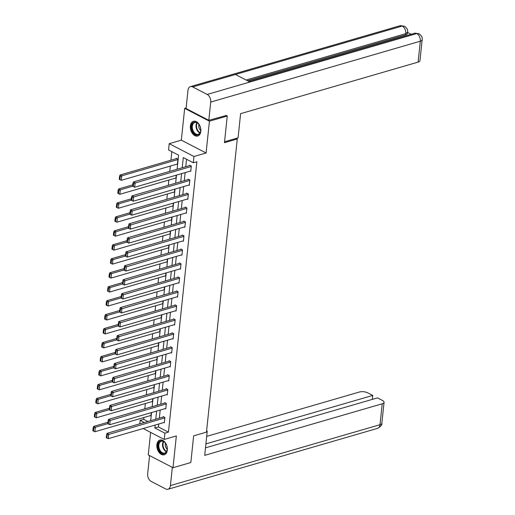 <?xml version="1.0" encoding="UTF-8"?>
<svg xmlns="http://www.w3.org/2000/svg" width="515" height="515" viewBox="0 0 515 515"><rect width="100%" height="100%" fill="white"/><g stroke="black" fill="none" stroke-linecap="round" stroke-linejoin="round"><path stroke-width="0.77" d="M190.376 125.956A7.661 5.015 -106.2 0 0 192.417 133.456A7.661 5.015 -106.2 0 0 197.734 136.018A7.661 5.015 -106.2 0 0 200.811 131.364A7.661 5.015 -106.2 0 0 198.771 123.864A7.661 5.015 -106.2 0 0 193.46 121.302A7.661 5.015 -106.2 0 0 190.376 125.956M156.875 444.722A7.661 5.015 -106.2 0 0 158.916 452.215A7.661 5.015 -106.2 0 0 164.227 454.784A7.661 5.015 -106.2 0 0 167.311 450.129A7.661 5.015 -106.2 0 0 165.264 442.63A7.661 5.015 -106.2 0 0 159.953 440.068A7.661 5.015 -106.2 0 0 156.875 444.722M177.115 169.229L178.596 155.144L168.559 149.949L169.216 143.679L193.968 156.502L193.312 162.766L183.276 157.571L182.207 167.755M186.121 107.95L184.673 108.369L181.332 140.157L169.216 143.679M150.618 432.394L148.256 454.893L173.008 467.717L176.349 435.928L164.234 439.45L143.17 428.538M139.771 423.832L140.138 420.356L144.303 422.512M143.891 417.51L143.698 419.319L140.138 420.356M171.836 151.642L170.935 160.21M170.317 166.081L169.763 171.366M168.849 180.05L168.296 185.336M167.381 194.013L166.821 199.305M165.914 207.983L165.354 213.274M164.446 221.952L163.886 227.237M162.978 235.922L162.418 241.207M161.51 249.891L160.95 255.176M160.036 263.86L159.483 269.145M158.569 277.823L158.015 283.115M157.101 291.793L156.547 297.084M155.633 305.762L155.079 311.047M154.165 319.731L153.612 325.017M152.697 333.701L152.144 338.986M151.23 347.67L150.676 352.955M149.762 361.633L149.208 366.925M148.294 375.602L147.741 380.894M146.827 389.572L146.273 394.857M145.359 403.541L144.805 408.826M225.93 115.328L227.25 116.017L209.431 121.192L184.673 108.369M227.25 116.017L224.45 142.7L237.28 138.973L206.47 432.13L193.64 435.857L190.833 462.534L173.008 467.717M237.28 138.973L236.173 138.4M143.698 419.319L147.863 421.482M150.399 415.618L150.94 415.895L151.281 412.637M151.867 401.649L152.408 401.925L152.749 398.668M153.335 387.679L153.876 387.956L154.217 384.699M154.809 373.71L155.343 373.993L155.685 370.736M156.277 359.747L156.811 360.024L157.152 356.766M157.745 345.777L158.279 346.054L158.62 342.797M159.212 331.808L159.747 332.085L160.088 328.828M160.68 317.839L161.214 318.116L161.556 314.858M162.148 303.869L162.682 304.146L163.023 300.895M163.615 289.9L164.15 290.183L164.491 286.926M165.083 275.937L165.618 276.214L165.959 272.956M166.551 261.968L167.085 262.244L167.433 258.987M168.019 247.998L168.553 248.275L168.901 245.018M169.487 234.029L170.021 234.306L170.368 231.048M170.954 220.059L171.495 220.343L171.836 217.085M172.422 206.09L172.963 206.373L173.304 203.116M173.89 192.127L174.43 192.404L174.772 189.147M175.357 178.158L175.898 178.435L176.239 175.177M176.825 164.188L177.366 164.465L177.926 159.096L176.259 158.227L176.207 158.678M158.729 424.019L158.42 426.948L168.457 432.143L196.878 161.736L193.312 162.766M186.552 159.27L185.773 166.718M185.155 172.589L184.306 180.688M183.688 186.559L182.831 194.651M182.22 200.522L181.364 208.62M180.752 214.491L179.896 222.589M179.278 228.46L178.428 236.559M177.81 242.43L176.96 250.528M176.342 256.399L175.493 264.491M174.875 270.369L174.025 278.461M173.407 284.332L172.557 292.43M171.939 298.301L171.089 306.399M170.471 312.27L169.622 320.369M169.004 326.24L168.154 334.338M167.536 340.209L166.686 348.301M166.068 354.178L165.218 362.27M164.6 368.141L163.751 376.24M163.133 382.111L162.283 390.209M161.665 396.08L160.815 404.178M160.197 410.049L159.347 418.148M163.783 422.551L164.317 422.828L164.884 417.453L163.21 416.59L163.165 417.034M165.251 408.582L165.791 408.859L166.351 403.483L164.678 402.621L164.633 403.065M166.718 394.612L167.259 394.889L167.819 389.52L166.145 388.651L166.1 389.102M168.186 380.643L168.727 380.92L169.287 375.551L167.613 374.682L167.568 375.132M169.654 366.674L170.195 366.95L170.755 361.582L169.087 360.712L169.036 361.163M171.122 352.704L171.662 352.987L172.222 347.612L170.555 346.75L170.504 347.194M172.589 338.741L173.13 339.018L173.697 333.643L172.023 332.78L171.971 333.224M174.057 324.772L174.598 325.049L175.164 319.673L173.491 318.811L173.439 319.255M175.531 310.803L176.066 311.079L176.632 305.71L174.958 304.841L174.907 305.292M176.999 296.833L177.533 297.11L178.1 291.741L176.426 290.872L176.381 291.323M178.467 282.864L179.001 283.147L179.568 277.772L177.894 276.903L177.849 277.353M179.935 268.901L180.469 269.178L181.035 263.802L179.362 262.94L179.317 263.384M181.402 254.931L181.937 255.208L182.503 249.833L180.829 248.97L180.784 249.415M182.87 240.962L183.404 241.239L183.971 235.864L182.297 235.001L182.252 235.445M184.338 226.993L184.872 227.27L185.439 221.901L183.765 221.032L183.72 221.482M185.806 213.023L186.34 213.3L186.906 207.931L185.233 207.062L185.188 207.513M187.273 199.054L187.808 199.337L188.374 193.962L186.7 193.093L186.655 193.543M188.741 185.091L189.275 185.368L189.842 179.993L188.168 179.13L188.123 179.574M190.209 171.122L190.743 171.398L191.31 166.023L189.636 165.161L189.591 165.605M181.332 140.157L206.09 152.981L209.431 121.192M206.09 152.981L193.968 156.502M168.457 432.143L164.89 433.179L164.234 439.45M150.689 420.658L151.539 412.567M152.157 406.689L153.007 398.597M153.625 392.726L154.474 384.628M155.092 378.757L155.942 370.658M156.56 364.787L157.41 356.689M158.028 350.818L158.878 342.72M159.495 336.849L160.345 328.757M160.963 322.879L161.813 314.787M162.431 308.916L163.281 300.818M163.899 294.947L164.749 286.849M165.367 280.978L166.216 272.879M166.834 267.008L167.684 258.91M168.302 253.039L169.152 244.947M169.77 239.076L170.62 230.978M171.238 225.107L172.094 217.008M172.705 211.137L173.561 203.039M174.173 197.168L175.029 189.069M175.647 183.198L176.497 175.106M155.163 425.055L154.854 427.978L164.89 433.179M181.589 173.626L180.739 181.718M180.121 187.595L179.272 195.687M178.654 201.558L177.804 209.657M177.186 215.528L176.336 223.626M175.718 229.497L174.868 237.595M174.25 243.466L173.401 251.565M172.782 257.436L171.926 265.528M171.315 271.399L170.459 279.497M169.847 285.368L168.991 293.466M168.373 299.337L167.523 307.436M166.905 313.307L166.055 321.405M165.437 327.276L164.588 335.368M163.97 341.245L163.12 349.337M162.502 355.208L161.652 363.307M161.034 369.178L160.184 377.276M159.566 383.147L158.717 391.245M158.099 397.117L157.249 405.215M156.631 411.086L155.781 419.178M158.42 426.948L154.854 427.978M164.369 422.377L108.247 438.677L108.723 434.203L107.049 433.334L106.225 437.673L106.895 438.014L107.223 434.885L106.554 434.538M163.751 416.867L107.049 433.334M164.839 417.903L107.223 434.885M106.895 438.014L108.247 438.677M107.841 422.287L93.666 426.407L95.339 427.27L107.693 423.684M150.985 415.451L94.869 431.75L93.511 431.087L93.839 427.952L93.17 427.605L92.842 430.74L93.511 431.087M93.839 427.952L95.339 427.27L94.869 431.75M93.17 427.605L93.666 426.407M166.892 446.26A6.631 4.339 73.8 0 1 167.195 449.389A6.631 4.339 73.8 0 1 163.294 453.715A6.631 4.339 73.8 0 1 158.433 448.256A6.631 4.339 73.8 0 1 159.856 441.374A6.631 4.339 73.8 0 1 165.347 443.029A6.631 4.339 73.8 0 1 166.892 446.26M165.431 443.138A6.141 4.017 -106.2 0 0 161.304 441.258A6.141 4.017 -106.2 0 0 159.103 448.076A6.141 4.017 -106.2 0 0 164.729 453.052A6.141 4.017 -106.2 0 0 167.208 449.254A4.371 2.865 -106.2 0 1 165.431 446.299A4.371 2.865 -106.2 0 1 165.444 443.158M160.513 439.958A7.609 4.983 -106.2 0 0 157.809 448.404A7.609 4.983 -106.2 0 0 164.761 454.578M200.393 127.501A6.631 4.339 73.8 0 1 200.702 130.623A6.631 4.339 73.8 0 1 196.801 134.949A6.631 4.339 73.8 0 1 191.934 129.49A6.631 4.339 73.8 0 1 193.363 122.609A6.631 4.339 73.8 0 1 198.854 124.27A6.631 4.339 73.8 0 1 200.393 127.501M198.932 124.373A6.141 4.017 -106.2 0 0 194.812 122.499A6.141 4.017 -106.2 0 0 192.604 129.317A6.141 4.017 -106.2 0 0 198.236 134.286A6.141 4.017 -106.2 0 0 200.708 130.495M198.945 124.392A4.371 2.865 -106.2 0 0 198.938 127.54A4.371 2.865 -106.2 0 0 200.708 130.469M194.013 121.192A7.609 4.983 -106.2 0 0 191.31 129.638A7.609 4.983 -106.2 0 0 198.262 135.812M206.547 431.377L207.236 431.177L206.605 430.849M207.236 431.177L204.7 455.357L382.201 403.792A5.89 2.356 6 0 0 384.048 402.331A5.89 2.356 6 0 0 382.465 400.47L377.482 397.889L205.485 447.85M167.993 489.25A6.038 3.953 -106.2 0 0 170.42 485.581L380.006 424.701A5.89 2.356 6 0 0 381.853 423.24C382.355 424.682 380.933 426.394 377.572 428.371L167.993 489.25A6.038 3.953 -106.2 0 1 165.727 488.954L151.204 481.435A6.038 3.953 -106.2 0 1 147.67 473.8L149.588 455.582M170.42 485.581L172.332 467.363M372.313 399.395L372.731 395.43L367.749 392.848A5.89 2.356 6 0 0 359.451 392.012L206.689 436.385M372.731 395.43L205.903 443.891M224.546 141.773L238.065 137.846L240.608 113.667L418.116 62.109L420.311 41.2L210.725 102.079L208.813 120.304L226.252 115.495M210.725 102.079A6.038 3.953 -106.2 0 0 207.191 94.445L249.962 82.02L235.445 74.495L192.674 86.919L207.191 94.445M192.674 86.919A6.038 3.953 -106.2 0 0 190.408 86.629A6.038 3.953 -106.2 0 0 187.981 90.299L186.063 108.517L208.813 120.304M411.15 34.273L407.584 32.426M422.158 39.739C422.628 37.531 421.553 35.522 418.933 33.707L416.777 33.565A6.038 3.953 -106.2 0 1 420.311 41.2A5.89 2.356 6 0 0 422.158 39.739L419.963 60.648A5.89 2.356 -174 0 1 418.116 62.109M405.633 34.872L405.762 33.662L407.61 32.2L407.481 33.411A5.89 2.356 -174 0 1 405.633 34.872L247.58 80.784M246.131 80.031L405.762 33.662A6.038 3.953 -106.2 0 0 402.26 26.046L404.423 26.194C406.998 27.99 408.06 29.992 407.61 32.2M165.836 408.408L109.721 424.714L110.191 420.234L108.517 419.365L107.693 423.703L108.362 424.051L108.691 420.916L108.021 420.568M165.218 402.897L108.517 419.365M166.306 403.934L108.691 420.916M108.362 424.051L109.721 424.714M167.304 394.445L111.189 410.745L111.658 406.264L109.985 405.402L109.161 409.734L109.83 410.082L110.159 406.947L109.489 406.599M166.686 388.928L109.985 405.402M167.774 389.964L110.159 406.947M109.83 410.082L111.189 410.745M109.309 408.318L95.133 412.438L96.807 413.3L109.161 409.715M152.453 401.481L96.337 417.781L94.979 417.118L95.307 413.983L94.638 413.635L94.309 416.77L94.979 417.118M95.307 413.983L96.807 413.3L96.337 417.781M94.638 413.635L95.133 412.438M110.777 394.348L96.601 398.468L98.275 399.337L110.628 395.745M153.921 387.512L97.805 403.812L96.447 403.148L96.775 400.013L96.105 399.666L95.777 402.801L96.447 403.148M96.775 400.013L98.275 399.337L97.805 403.812M96.105 399.666L96.601 398.468M168.772 380.476L112.656 396.775L113.126 392.295L111.452 391.432L110.628 395.765L111.298 396.112L111.626 392.977L110.957 392.63M168.154 374.959L111.452 391.432M169.242 375.995L111.626 392.977M111.298 396.112L112.656 396.775M170.24 366.506L114.124 382.806L114.594 378.332L112.92 377.463L112.096 381.795L112.766 382.143L113.094 379.008L112.424 378.66M169.622 360.996L112.92 377.463M170.71 362.026L113.094 379.008M112.766 382.143L114.124 382.806M171.707 352.537L115.592 368.837L116.062 364.363L114.388 363.493L113.564 367.826L114.233 368.173L114.562 365.045L113.892 364.697M171.089 347.026L114.388 363.493M172.177 348.063L114.562 365.045M114.233 368.173L115.592 368.837M112.244 380.385L98.069 384.499L99.743 385.368L112.096 381.776M155.388 373.542L99.273 389.842L97.914 389.179L98.243 386.044L97.573 385.703L97.245 388.831L97.914 389.179M98.243 386.044L99.743 385.368L99.273 389.842M97.573 385.703L98.069 384.499M113.712 366.416L99.537 370.53L101.21 371.399L113.564 367.807M156.856 359.573L100.74 375.873L99.382 375.21L99.71 372.081L99.041 371.733L98.713 374.869L99.382 375.21M99.71 372.081L101.21 371.399L100.74 375.873M99.041 371.733L99.537 370.53M115.18 352.447L101.004 356.56L102.678 357.429L115.032 353.844M158.324 345.604L102.208 361.91L100.85 361.247L101.178 358.112L100.509 357.764L100.18 360.899L100.85 361.247M101.178 358.112L102.678 357.429L102.208 361.91M100.509 357.764L101.004 356.56M173.175 338.567L117.06 354.867L117.529 350.393L115.856 349.524L115.032 353.863L115.701 354.204L116.03 351.076L115.36 350.728M172.557 333.057L115.856 349.524M173.645 334.093L116.03 351.076M115.701 354.204L117.06 354.867M116.647 338.477L102.472 342.597L104.146 343.46L116.499 339.874M159.792 331.641L103.676 347.94L102.318 347.277L102.646 344.142L101.976 343.795L101.648 346.93L102.318 347.277M102.646 344.142L104.146 343.46L103.676 347.94M101.976 343.795L102.472 342.597M174.643 324.598L118.527 340.904L118.997 336.424L117.323 335.561L116.499 339.894L117.169 340.241L117.497 337.106L116.828 336.759M174.025 319.088L117.323 335.561M175.113 320.124L117.497 337.106M117.169 340.241L118.527 340.904M118.115 324.508L103.94 328.628L105.614 329.491L117.967 325.905M161.259 317.671L105.144 333.971L103.785 333.308L104.114 330.173L103.444 329.825L103.116 332.96L103.785 333.308M104.114 330.173L105.614 329.491L105.144 333.971M103.444 329.825L103.94 328.628M176.111 310.635L119.995 326.935L120.465 322.454L118.791 321.592L117.967 325.924L118.637 326.272L118.965 323.137L118.296 322.789M175.493 305.118L118.791 321.592M176.581 306.155L118.965 323.137M118.637 326.272L119.995 326.935M119.583 310.539L105.408 314.659L107.081 315.528L119.435 311.936M162.734 303.702L106.611 320.002L105.253 319.339L105.581 316.204L104.912 315.856L104.584 318.991L105.253 319.339M105.581 316.204L107.081 315.528L106.611 320.002M104.912 315.856L105.408 314.659M177.578 296.666L121.463 312.966L121.933 308.485L120.259 307.622L119.435 311.955L120.104 312.302L120.433 309.167L119.763 308.82M176.96 291.149L120.259 307.622M178.048 292.185L120.433 309.167M120.104 312.302L121.463 312.966M121.051 296.576L106.882 300.689L108.549 301.558L120.903 297.966M164.201 289.733L108.079 306.032L106.721 305.369L107.049 302.234L106.386 301.893L106.051 305.022L106.721 305.369M107.049 302.234L108.549 301.558L108.079 306.032M106.386 301.893L106.882 300.689M179.046 282.696L122.931 298.996L123.4 294.522L121.727 293.653L120.903 297.985L121.572 298.333L121.901 295.198L121.231 294.857M178.428 277.186L121.727 293.653M179.516 278.222L121.901 295.198M121.572 298.333L122.931 298.996M122.519 282.606L108.35 286.72L110.017 287.589L122.377 283.997M165.669 275.763L109.547 292.063L108.189 291.4L108.523 288.271L107.854 287.924L107.519 291.059L108.189 291.4M108.523 288.271L110.017 287.589L109.547 292.063M107.854 287.924L108.35 286.72M180.514 268.727L124.398 285.027L124.868 280.553L123.194 279.684L122.37 284.023L123.04 284.364L123.368 281.235L122.699 280.887M179.896 263.216L123.194 279.684M180.984 264.253L123.368 281.235M123.04 284.364L124.398 285.027M123.986 268.637L109.817 272.757L111.485 273.62L123.845 270.034M167.137 261.794L111.015 278.1L109.656 277.437L109.991 274.302L109.322 273.954L108.993 277.089L109.656 277.437M109.991 274.302L111.485 273.62L111.015 278.1M109.322 273.954L109.817 272.757M181.982 254.758L125.866 271.057L126.336 266.583L124.662 265.714L123.838 270.053L124.508 270.401L124.836 267.266L124.166 266.918M181.364 249.247L124.662 265.714M182.458 250.284L124.836 267.266M124.508 270.401L125.866 271.057M125.454 254.668L111.285 258.788L112.959 259.65L125.312 256.064M168.605 247.831L112.482 264.131L111.124 263.468L111.459 260.332L110.789 259.985L110.461 263.12L111.124 263.468M111.459 260.332L112.959 259.65L112.482 264.131M110.789 259.985L111.285 258.788M183.456 240.795L127.334 257.094L127.804 252.614L126.13 251.751L125.306 256.084L125.975 256.431L126.304 253.296L125.634 252.949M182.831 235.278L126.13 251.751M183.926 236.314L126.304 253.296M125.975 256.431L127.334 257.094M126.922 240.698L112.753 244.818L114.427 245.681L126.78 242.095M170.072 233.862L113.95 250.161L112.598 249.498L112.927 246.363L112.257 246.016L111.929 249.151L112.598 249.498M112.927 246.363L114.427 245.681L113.95 250.161M112.257 246.016L112.753 244.818M184.924 226.825L128.802 243.125L129.271 238.645L127.604 237.782L126.774 242.114L127.443 242.462L127.772 239.327L127.108 238.979M184.306 221.308L127.604 237.782M185.394 222.345L127.772 239.327M127.443 242.462L128.802 243.125M128.396 226.729L114.221 230.849L115.894 231.718L128.248 228.126M171.54 219.892L115.424 236.192L114.066 235.529L114.394 232.394L113.725 232.053L113.397 235.181L114.066 235.529M114.394 232.394L115.894 231.718L115.424 236.192M113.725 232.053L114.221 230.849M186.391 212.856L130.269 229.156L130.739 224.675L129.072 223.813L128.241 228.145L128.911 228.493L129.246 225.358L128.576 225.01M185.773 207.339L129.072 223.813M186.861 208.375L129.246 225.358M128.911 228.493L130.269 229.156M129.864 212.766L115.688 216.879L117.362 217.748L129.716 214.156M173.008 205.923L116.892 222.222L115.534 221.559L115.862 218.431L115.193 218.083L114.864 221.218L115.534 221.559M115.862 218.431L117.362 217.748L116.892 222.222M115.193 218.083L115.688 216.879M187.859 198.887L131.737 215.186L132.207 210.712L130.54 209.843L129.716 214.176L130.379 214.523L130.713 211.388L130.044 211.047M187.241 193.376L130.54 209.843M188.329 194.413L130.713 211.388M130.379 214.523L131.737 215.186M131.331 198.796L117.156 202.91L118.83 203.779L131.183 200.193L131.846 200.554L132.181 197.425L131.512 197.078L131.183 200.213M174.476 191.953L118.36 208.253L117.002 207.597L117.33 204.461L116.66 204.114L116.332 207.249L117.002 207.597M117.33 204.461L118.83 203.779L118.36 208.253M116.66 204.114L117.156 202.91M189.327 184.917L133.205 201.217L133.681 196.743L132.007 195.874L131.512 197.078M188.709 179.407L132.007 195.874M189.797 180.443L132.181 197.425M131.846 200.554L133.205 201.217M132.799 184.827L118.624 188.947L120.298 189.81L132.651 186.224L133.321 186.591L133.649 183.456L132.979 183.108L132.651 186.243M175.943 177.984L119.828 194.29L118.469 193.627L118.798 190.492L118.128 190.144L117.8 193.28L118.469 193.627M118.798 190.492L120.298 189.81L119.828 194.29M118.128 190.144L118.624 188.947M190.795 170.948L134.679 187.248L135.149 182.774L133.475 181.904L132.979 183.108M190.177 165.437L133.475 181.904M191.265 166.474L133.649 183.456M133.321 186.591L134.679 187.248M176.793 158.504L120.092 174.978L121.765 175.84L177.881 159.541M177.411 164.021L121.295 180.321L119.937 179.658L120.265 176.523L119.596 176.175L119.268 179.31L119.937 179.658M120.265 176.523L121.765 175.84L121.295 180.321M119.596 176.175L120.092 174.978M166.377 451.784A6.141 4.017 73.8 0 1 162.817 447.001A6.141 4.017 73.8 0 1 163.371 441.445M163.751 441.638A5.935 3.888 -106.2 0 0 163.3 446.865A5.935 3.888 -106.2 0 0 166.59 451.423M199.878 133.018A6.141 4.017 73.8 0 1 196.318 128.235A6.141 4.017 73.8 0 1 196.878 122.686M197.251 122.873A5.935 3.888 -106.2 0 0 196.801 128.1A5.935 3.888 -106.2 0 0 200.097 132.664M377.572 428.371A6.038 3.953 -106.2 0 0 380.006 424.701L382.201 403.792M418.907 33.694L414.549 33.288A6.038 3.953 -106.2 0 1 416.777 33.565L249.962 82.02M235.445 74.495L402.26 26.046A6.038 3.953 -106.2 0 0 399.994 25.75L190.408 86.629M384.048 402.331L381.853 423.24M414.549 33.288L248.822 81.428M404.404 26.181L399.994 25.75"/></g></svg>
